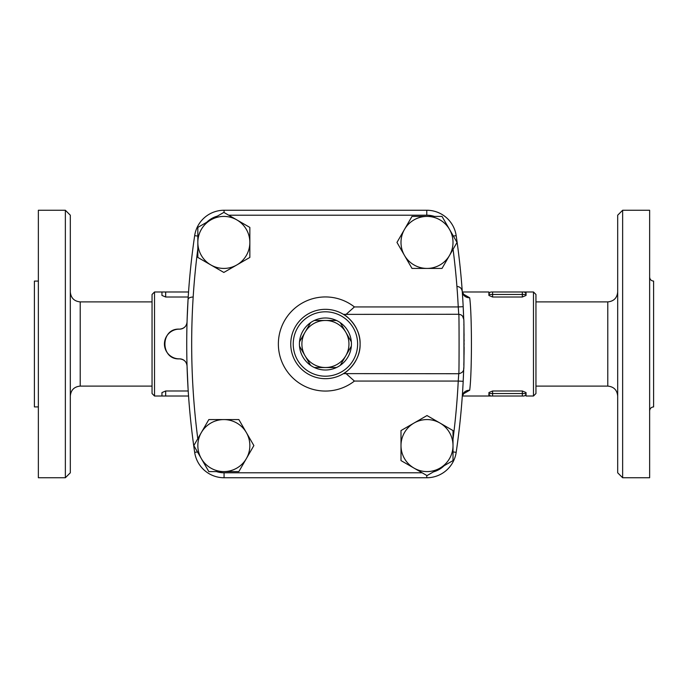 <?xml version="1.0" encoding="UTF-8"?>
<svg xmlns="http://www.w3.org/2000/svg" width="688" height="688" viewBox="0 0 688 688"><rect width="100%" height="100%" fill="white"/><g stroke="black" fill="none" stroke-linecap="round" stroke-linejoin="round"><path stroke-width="1.03" d="M649.635 410.874C649.876 408.474 651.201 407.15 653.6 406.909L653.6 281.091C651.201 280.85 649.876 279.526 649.635 277.126M622.64 477.747L649.635 477.747L649.635 210.253L622.64 210.253L622.64 477.747L617.686 472.794L617.686 215.206L622.64 210.253M70.314 344L70.314 215.206L65.36 210.253L65.36 477.747L70.314 472.794L70.314 344M65.36 477.747L38.365 477.747L38.365 210.253L65.36 210.253M38.365 406.909L34.4 406.909L34.4 281.091L38.365 281.091M463.712 368.88L463.712 368.854A743.04 743.04 0 0 1 463.703 368.897L463.712 368.88C464.151 372.569 464.142 315.379 463.712 319.12L463.703 319.069A743.04 743.04 0 0 1 463.703 319.103L463.187 306.685A743.04 743.04 0 0 0 456.178 235.64A29.722 29.722 0 0 0 426.775 210.253L224.073 210.253A29.722 29.722 0 0 0 194.67 235.64A743.04 743.04 0 0 0 194.67 452.36A29.722 29.722 0 0 0 224.073 477.747L426.775 477.747A29.722 29.722 0 0 0 456.178 452.36A743.04 743.04 0 0 0 463.187 381.315L463.703 368.931A743.04 743.04 0 0 1 463.187 381.315L458.242 381.066A738.086 738.086 0 0 1 453.014 439.176M463.703 319.103L463.712 319.12A4.954 4.945 -1.9 0 0 463.703 319.086L463.703 319.069A743.04 743.04 0 0 0 463.187 306.685L458.242 306.934L458.758 314.347C459.188 309.884 459.197 378.047 458.758 373.653L458.242 381.066L354.415 381.066L346.193 373.722M464.073 335.512L464.056 333.706M464.116 339.889L464.116 341.145M464.125 343.647L464.125 344.37M464.116 347.629L464.09 350.854M464.073 352.497L464.056 353.821M464.047 354.819L464.099 350.562M464.116 347.689L464.116 347.208M193.173 297.01C190 297.147 188.288 298.042 188.048 299.693L187.119 319.714M187.067 321.528L187.05 321.932C186.611 326.25 184.1 328.658 179.516 329.139A7.43 7.43 0 0 0 187.05 321.932M463.867 324.297A743.04 743.04 0 0 1 463.893 325.347M179.516 358.861A14.861 14.861 0 0 1 164.432 344A14.861 14.861 0 0 1 179.516 329.139C160.072 327.935 160.072 360.065 179.516 358.861C184.109 359.351 186.62 361.75 187.05 366.068A7.43 7.43 0 0 0 179.516 358.861M463.746 367.77A743.04 743.04 0 0 1 463.721 368.613M463.936 327.187L463.936 360.813M325.424 367.53L314.347 367.53A26.006 26.006 0 0 1 310.589 365.354L305.051 355.765A23.53 23.53 0 0 0 345.797 355.765L340.259 365.354A26.006 26.006 0 0 1 336.501 367.53L325.424 367.53M299.512 341.824L305.051 332.235A23.53 23.53 0 0 0 305.051 355.765L299.512 346.176A26.006 26.006 0 0 1 314.347 320.47L325.424 320.47A23.53 23.53 0 0 0 305.051 332.235L310.589 322.646A26.006 26.006 0 0 0 299.512 341.824M345.797 332.235L351.336 341.824A26.006 26.006 0 0 1 351.336 346.176L345.797 355.765A23.53 23.53 0 0 0 325.424 320.47L336.501 320.47A26.006 26.006 0 0 1 340.259 322.646L345.797 332.235M336.501 367.53A26.006 26.006 0 0 1 314.347 367.53M310.589 365.354A26.006 26.006 0 0 1 299.512 346.176M314.347 320.47A26.006 26.006 0 0 1 336.501 320.47M340.259 322.646A26.006 26.006 0 0 1 351.336 341.824M351.336 346.176A26.006 26.006 0 0 1 340.259 365.354M188.546 396.013L161.955 396.013L161.955 392.581L165.67 390.99L188.211 390.99M187.05 366.068L188.048 388.307M188.211 297.01L165.67 297.01L161.955 295.419L161.955 291.987L154.525 291.987L154.525 396.013L161.955 396.013M197.834 242.417L197.834 227.41L210.838 219.902A26.006 26.006 0 0 0 210.838 264.94L197.834 257.432L197.834 242.417M223.841 212.394L236.844 219.902A26.006 26.006 0 0 0 210.838 219.902L223.841 212.394M249.847 227.41L249.847 242.417A26.006 26.006 0 0 0 236.844 219.902L249.847 227.41M236.844 264.94L223.841 272.448L210.838 264.94A26.006 26.006 0 0 0 249.847 242.417L249.847 257.432L236.844 264.94M427.007 216.41L442.014 216.41L449.522 229.414A26.006 26.006 0 0 0 404.484 229.414L411.992 216.41L427.007 216.41M457.03 242.417L449.522 255.42A26.006 26.006 0 0 0 449.522 229.414L457.03 242.417M442.014 268.423L427.007 268.423A26.006 26.006 0 0 0 449.522 255.42L442.014 268.423M404.484 255.42L396.976 242.417L404.484 229.414A26.006 26.006 0 0 0 427.007 268.423L411.992 268.423L404.484 255.42M453.014 445.583L453.014 460.59L440.01 468.098A26.006 26.006 0 0 0 440.01 423.06L453.014 430.568L453.014 445.583M427.007 475.606L414.004 468.098A26.006 26.006 0 0 0 440.01 468.098L427.007 475.606M401.001 460.59L401.001 445.583A26.006 26.006 0 0 0 414.004 468.098L401.001 460.59M414.004 423.06L427.007 415.552L440.01 423.06A26.006 26.006 0 0 0 401.001 445.583L401.001 430.568L414.004 423.06M223.841 471.59L208.834 471.59L201.326 458.586A26.006 26.006 0 0 0 246.364 458.586L238.856 471.59L223.841 471.59M193.818 445.583L201.326 432.58A26.006 26.006 0 0 0 201.326 458.586L193.818 445.583M208.834 419.577L223.841 419.577A26.006 26.006 0 0 0 201.326 432.58L208.834 419.577M246.364 432.58L253.872 445.583L246.364 458.586A26.006 26.006 0 0 0 223.841 419.577L238.856 419.577L246.364 432.58M453.065 249.288A738.086 738.086 0 0 1 458.242 306.934L354.415 306.934L346.193 314.278M463.712 319.266L462.56 316.059L460.857 314.743L458.758 314.278L343.458 314.382C346.769 315.637 360.77 327.531 360.099 344.155C360.607 360.658 346.735 372.354 343.458 373.618A34.675 34.675 0 0 0 319.137 309.901A34.675 34.675 0 0 0 293.028 356.367A34.675 34.675 0 0 0 343.458 373.618L458.758 373.722C462.035 372.956 463.686 371.365 463.703 368.931M357.622 344A32.198 32.198 0 0 1 309.325 371.881A32.198 32.198 0 0 1 309.325 316.119A32.198 32.198 0 0 1 357.622 344M165.67 297.01L165.67 291.987L161.955 291.987M165.67 291.987L188.546 291.987M462.31 291.987L488.893 291.987L488.893 294.464L492.608 294.464L492.608 291.987L526.045 291.987L526.045 295.419L522.33 297.01L492.608 297.01L488.893 295.419L488.893 294.464A2.477 2.477 0 0 1 491.37 291.987L522.33 291.987L522.33 294.464L526.045 294.464A2.477 2.477 0 0 0 523.568 291.987L522.33 291.987M526.036 291.987L523.568 291.987A2.477 2.477 0 0 1 526.045 294.464L526.045 295.419M491.37 291.987A2.477 2.477 0 0 0 488.893 294.464L488.893 295.419M523.568 396.013A2.477 2.477 0 0 0 526.045 393.536L526.045 392.581L526.045 393.536L522.33 393.536L522.33 396.013L491.37 396.013A2.477 2.477 0 0 1 488.893 393.536L488.893 396.013L523.568 396.013A2.477 2.477 0 0 0 526.045 393.536L526.045 396.013L533.475 396.013L533.475 291.987L535.952 294.464L535.952 393.536L533.475 396.013M488.893 392.581L492.608 390.99L522.33 390.99L526.045 392.581M463.179 393.966L469.689 390.225A7.43 6.605 4 0 0 462.284 396.305L463.936 393.261L463.213 393.51M463.927 361.312L463.824 365.104M463.703 369.009L463.497 374.556M463.282 379.329L463.033 384.291M462.861 387.258L462.809 388.187M462.568 392.108L462.284 396.305M469.689 390.225C472.002 373.403 472.002 314.502 469.689 297.775A7.43 6.605 -4 0 1 462.284 291.695L462.525 295.221M462.912 301.559L463.093 304.887M463.239 307.708L463.359 310.245M463.652 317.417L463.703 319.051M456.927 286.44C460.074 286.75 461.854 288.504 462.284 291.695L463.936 294.739L463.213 294.49M469.689 297.775L463.179 294.034M154.525 291.987L152.048 294.464L152.048 393.536L154.525 396.013M152.048 386.106L80.221 386.106L80.221 301.894C74.209 301.301 70.907 297.999 70.314 291.987M617.686 291.987C617.093 297.999 613.791 301.301 607.779 301.894L607.779 386.106C613.791 386.699 617.093 390.001 617.686 396.013M463.187 306.685A743.04 743.04 0 0 0 456.178 235.64L453.358 236.053M453.014 451.896L456.178 452.36A743.04 743.04 0 0 0 463.187 381.315M197.783 438.712A738.086 738.086 0 0 1 197.834 248.824M422.131 472.794L224.073 472.794A24.768 24.768 0 0 1 216.428 471.59M444.078 465.75A24.768 24.768 0 0 1 433.483 471.873M354.415 306.934A47.059 47.059 0 0 0 290.826 312.103A47.059 47.059 0 0 0 290.826 375.897A47.059 47.059 0 0 0 354.415 381.066M228.717 215.206L426.775 215.206A24.768 24.768 0 0 1 434.42 216.41M206.77 222.25A24.768 24.768 0 0 1 217.365 216.127M426.775 477.747L426.775 475.477M224.073 472.794L224.073 477.747M197.49 451.947L194.67 452.36M197.834 236.104L194.67 235.64M224.073 212.523L224.073 210.253M426.775 215.206L426.775 210.253M165.67 396.013L165.67 390.99M492.608 297.01L492.608 294.464L522.33 294.464L522.33 297.01M491.37 396.013A2.477 2.477 0 0 1 488.893 393.536L492.608 393.536L492.608 390.99M492.608 396.013L492.608 393.536L522.33 393.536L522.33 390.99M80.221 386.106C74.209 386.699 70.907 390.001 70.314 396.013M152.048 301.894L80.221 301.894M607.779 301.894L535.952 301.894M607.779 386.106L535.952 386.106M488.893 396.013L462.31 396.013M526.045 291.987L533.475 291.987"/></g></svg>
